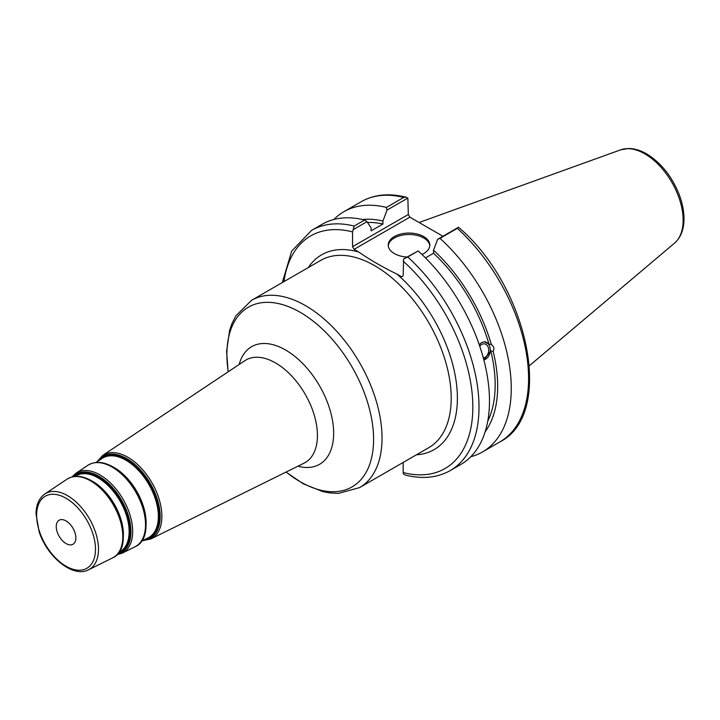 <?xml version="1.0" encoding="UTF-8"?>
<svg xmlns="http://www.w3.org/2000/svg" width="720" height="720" viewBox="0 0 720 720"><rect width="100%" height="100%" fill="white"/><g stroke="black" fill="none" stroke-linecap="round" stroke-linejoin="round"><path stroke-width="1.08" d="M56.25 526.581A13.869 8.01 -120 0 0 62.307 540.54A13.869 8.01 -120 0 0 72.99 544.257A13.869 8.01 -120 0 0 72.99 528.237A13.869 8.01 -120 0 0 59.121 520.236A13.869 8.01 -120 0 0 56.25 526.581M403.155 462.456L403.155 472.536L403.596 474.192L405.414 475.047C422.352 479.331 437.31 477.828 450.288 470.547A138.681 80.073 -120 0 0 407.727 256.977L403.596 258.957L403.155 275.886L401.607 276.777L396.909 274.068C383.076 267.39 370.368 260.055 358.803 252.063L354.105 249.354L409.851 217.17L408.312 214.488L352.557 246.681L354.105 249.354M352.557 246.681L352.557 231.912L354.159 226.053A138.681 80.073 -120 0 0 311.607 230.337L291.726 251.037L282.294 282.573M353.007 229.743L366.975 221.679L364.626 220.005A138.681 80.073 -120 0 0 322.074 224.298L311.607 230.337M366.975 221.679L371.097 227.853L371.097 230.868L382.923 224.037L382.923 221.022L387.036 210.096L407.862 198.072L408.312 214.488M479.754 346.257A7.083 5.238 -81.1 0 1 484.524 343.863A7.083 5.238 -81.1 0 1 488.43 347.967A7.083 5.238 -81.1 0 1 483.3 357.876M479.232 344.718L481.563 342.594L484.245 341.793L488.97 344.106L491.319 344.475C493.929 346.527 494.532 348.804 493.146 351.306L490.797 350.937L483.858 359.991M483.831 359.874A9.171 6.786 98.9 0 0 490.248 350.838A9.171 6.786 98.9 0 0 485.073 341.829M450.288 470.547L460.755 464.508A138.681 80.073 -120 0 0 418.203 250.938L403.596 258.957M488.97 344.106A122.958 70.992 -120 0 0 433.512 253.251L425.484 257.886M491.319 344.475A126.495 73.035 -120 0 0 433.512 250.236L433.512 253.251M409.851 217.17L442.917 236.25M406.044 197.217C389.106 192.942 374.157 194.436 361.179 201.717A138.681 80.073 60 0 1 403.731 197.433L406.044 197.217L407.862 198.072M403.731 197.433L386.415 207.432L387.036 210.096M386.415 207.432A138.681 80.073 -120 0 0 343.854 211.716A138.681 80.073 -120 0 0 333.828 219.501M457.299 228.357L458.559 227.322C528.264 286.182 555.372 414.09 499.86 441.927L482.535 451.926A138.681 80.073 -120 0 0 439.983 238.356L457.299 228.357A138.681 80.073 60 0 1 499.86 441.927M458.46 227.286L437.634 239.31L433.512 250.236M364.626 220.005L354.159 226.053M470.781 456.723A138.681 80.073 -120 0 0 482.535 451.926M407.727 256.977L418.203 250.938M437.634 239.31L439.983 238.356M429.786 245.781A20.799 12.006 0 0 0 423.729 238.005A20.799 12.006 0 0 0 401.634 235.269A20.799 12.006 0 0 0 388.26 245.781M406.944 257.022A20.799 12.006 180 0 1 388.224 245.07A20.799 12.006 180 0 1 401.058 233.973A20.799 12.006 180 0 1 423.729 236.583A20.799 12.006 180 0 1 429.822 245.07A20.799 12.006 180 0 1 421.992 254.466M485.145 431.811A126.495 73.035 -120 0 0 493.146 351.306M382.923 221.022A126.495 73.035 -120 0 0 362.574 219.519M487.746 421.182A122.958 70.992 -120 0 0 490.797 350.937M382.923 224.037A122.958 70.992 -120 0 0 367.515 222.48M251.532 300.33L320.715 260.388A108.108 62.415 60 0 1 428.823 322.803A108.108 62.415 60 0 1 428.823 447.633L359.64 487.575A108.108 62.415 -120 0 0 376.218 400.95A108.108 62.415 -120 0 0 305.586 305.676A108.108 62.415 -120 0 0 251.532 300.33L235.953 315.711L231.876 323.766L229.644 330.201L226.611 351.324L228.123 371.844M228.249 371.763A103.743 59.895 60 0 1 226.881 354.69A103.743 59.895 60 0 1 300.24 312.336A103.743 59.895 60 0 1 373.248 447.372A103.743 59.895 60 0 1 286.137 472.023M297.918 466.191A67.923 39.213 -120 0 0 333.243 425.808A67.923 39.213 -120 0 0 285.615 350.028A67.923 39.213 -120 0 0 239.193 364.473M244.881 360.675A59.211 34.182 60 0 1 275.562 362.943A59.211 34.182 60 0 1 314.532 416.115A59.211 34.182 60 0 1 304.047 463.158L150.975 538.893A48.249 27.855 -120 0 0 159.525 500.553A48.249 27.855 -120 0 0 127.764 457.218A48.249 27.855 -120 0 0 102.762 455.373L244.881 360.675M66.06 498.267A41.607 24.021 60 0 1 91.539 563.94A41.607 24.021 60 0 1 40.581 534.519A41.607 24.021 60 0 1 66.06 498.267M67.518 495.648A43.785 25.281 -120 0 0 44.829 493.974C39.087 498.06 36.144 504.711 36 513.918L39.213 532.035C47.448 557.352 73.287 578.151 88.587 569.763A43.785 25.281 -120 0 0 96.345 534.969A43.785 25.281 -120 0 0 67.518 495.648M90.63 480.906A45.504 26.271 60 0 1 120.573 521.766A45.504 26.271 60 0 1 112.518 557.919C135.027 548.73 119.484 495.324 91.566 480.78C82.152 475.461 73.98 474.93 67.05 479.169A45.504 26.271 60 0 1 90.63 480.906M118.512 552.915A44.343 25.605 -120 0 0 128.169 518.292A44.343 25.605 -120 0 0 98.64 477.225A44.343 25.605 -120 0 0 74.385 476.478M75.141 476.397L75.393 476.235A43.866 25.326 60 0 1 98.127 477.909A43.866 25.326 60 0 1 126.999 517.311A43.866 25.326 60 0 1 119.232 552.168L118.962 552.303M123.381 535.959A43.461 25.092 -120 0 0 92.664 481.392A43.461 25.092 -120 0 0 91.503 480.744M72.954 476.721A45.243 26.118 60 0 1 98.964 476.298A45.243 26.118 60 0 1 129.429 519.534A45.243 26.118 60 0 1 117.594 554.031M120.339 549.477A44.712 25.812 -120 0 0 91.728 480.915M146.106 524.169A45.063 26.019 -120 0 0 114.255 467.622A45.063 26.019 -120 0 0 113.067 466.956M96.012 462.492L102.087 458.451A45.927 26.514 60 0 1 125.883 460.206A45.927 26.514 60 0 1 156.114 501.453A45.927 26.514 60 0 1 147.978 537.939L141.444 541.17M142.956 538.137A46.305 26.739 -120 0 0 113.319 467.145M145.224 539.307A46.404 26.793 -120 0 0 157.698 504.072A46.404 26.793 -120 0 0 126.405 459.513A46.404 26.793 -120 0 0 99.522 460.152M97.569 461.457A47.304 27.306 60 0 1 126.729 458.595A47.304 27.306 60 0 1 159.084 506.115A47.304 27.306 60 0 1 143.118 540.342M116.928 554.742L122.229 553.122A46.197 26.667 -120 0 0 130.41 516.411A46.197 26.667 -120 0 0 99.999 474.93A46.197 26.667 -120 0 0 76.068 473.157L72.009 476.937M112.221 467.136A47.097 27.198 60 0 1 143.217 509.436A47.097 27.198 60 0 1 134.883 546.858C158.157 537.372 142.056 482.058 113.157 467.01C103.41 461.511 94.968 460.953 87.813 465.336A47.097 27.198 60 0 1 112.221 467.136M416.385 454.815A112.473 64.935 -120 0 0 456.696 385.668A112.473 64.935 -120 0 0 396.909 274.068M358.803 252.063A112.473 64.935 -120 0 0 308.286 267.561M283.95 281.61A134.316 77.544 60 0 1 352.557 231.912M403.155 261.126A134.316 77.544 60 0 1 472.833 407.061A134.316 77.544 60 0 1 403.155 472.536M644.85 153.864A54.144 31.266 60 0 1 679.419 199.035A54.144 31.266 60 0 1 674.568 243.108C680.724 237.6 683.865 229.689 684 219.384C684.063 210.951 682.254 202.14 678.555 192.933C671.148 175.428 660.492 162.405 646.587 153.873C640.512 150.354 634.563 148.554 628.722 148.482L620.712 149.823A54.144 31.266 60 0 1 644.85 153.864M286.002 472.086L303.417 483.885L322.749 491.58L329.481 492.876L338.526 493.38L359.64 487.575M88.587 569.763L112.518 557.919M44.829 493.974L67.05 479.169M122.229 553.122L134.883 546.858M76.068 473.157L87.813 465.336M102.762 455.373L96.75 461.997M142.236 540.783L150.975 538.893M361.179 201.717L343.854 211.716M620.712 149.823L419.085 222.498M674.568 243.108L529.416 365.688"/></g></svg>
